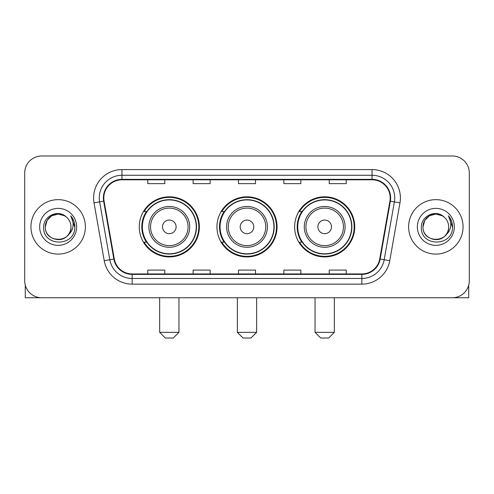 <?xml version="1.0" encoding="UTF-8"?>
<svg xmlns="http://www.w3.org/2000/svg" width="494" height="494" viewBox="0 0 494 494"><rect width="100%" height="100%" fill="white"/><g stroke="black" fill="none" stroke-linecap="round" stroke-linejoin="round"><path stroke-width="0.74" d="M294.634 226.87A30.054 30.054 0 0 0 324.694 256.923A30.054 30.054 0 0 0 354.748 226.87A30.054 30.054 0 0 0 324.694 196.81A30.054 30.054 0 0 0 294.634 226.87M216.946 226.87A30.054 30.054 0 0 0 247 256.923A30.054 30.054 0 0 0 277.054 226.87A30.054 30.054 0 0 0 247 196.81A30.054 30.054 0 0 0 216.946 226.87M139.252 226.87A30.054 30.054 0 0 0 169.306 256.923A30.054 30.054 0 0 0 199.366 226.87A30.054 30.054 0 0 0 169.306 196.81A30.054 30.054 0 0 0 139.252 226.87M146.459 242.177A27.503 27.503 0 0 1 146.459 211.556M224.153 242.177A27.503 27.503 0 0 1 224.153 211.556M301.846 242.177A27.503 27.503 0 0 1 301.846 211.556M24.7 172.993L24.7 280.74A17.012 17.012 0 0 0 41.712 297.752L452.288 297.752A17.012 17.012 0 0 0 469.3 280.74L469.3 172.993A17.012 17.012 0 0 0 452.288 155.981L41.712 155.981A17.012 17.012 0 0 0 24.7 172.993L24.7 280.74M30.937 226.87A27.219 27.219 0 0 0 58.156 254.089A27.219 27.219 0 0 0 85.382 226.87A27.219 27.219 0 0 0 58.156 199.65A27.219 27.219 0 0 0 30.937 226.87A27.219 27.219 0 0 0 58.156 254.089A27.219 27.219 0 0 0 85.382 226.87A27.219 27.219 0 0 0 58.156 199.65A27.219 27.219 0 0 0 30.937 226.87M408.618 226.87A27.219 27.219 0 0 0 435.844 254.089A27.219 27.219 0 0 0 463.063 226.87A27.219 27.219 0 0 0 435.844 199.65A27.219 27.219 0 0 0 408.618 226.87A27.219 27.219 0 0 0 435.844 254.089A27.219 27.219 0 0 0 463.063 226.87A27.219 27.219 0 0 0 435.844 199.65A27.219 27.219 0 0 0 408.618 226.87M103.808 197.946A18.148 18.148 0 0 1 121.956 179.797L372.044 179.797A18.148 18.148 0 0 1 389.914 201.095L379.713 258.942A18.148 18.148 0 0 1 361.843 273.935L132.157 273.935A18.148 18.148 0 0 1 114.287 258.942L104.086 201.095A18.148 18.148 0 0 1 103.808 197.946M103.357 197.946A18.599 18.599 0 0 0 103.641 201.175L113.836 259.023A18.599 18.599 0 0 0 132.157 274.392L361.843 274.392A18.599 18.599 0 0 0 380.164 259.023L390.359 201.175A18.599 18.599 0 0 0 372.044 179.347L121.956 179.347A18.599 18.599 0 0 0 103.357 197.946M94.033 202.867A28.356 28.356 0 0 1 121.956 169.59L372.044 169.59A28.356 28.356 0 0 1 399.967 202.867L389.766 260.715A28.356 28.356 0 0 1 361.843 284.143L132.157 284.143A28.356 28.356 0 0 1 104.234 260.715L94.033 202.867L99.615 201.885A22.681 22.681 0 0 1 121.956 175.265L372.044 175.265A22.681 22.681 0 0 1 394.385 201.885L384.184 259.727A22.681 22.681 0 0 1 361.843 278.474L132.157 278.474A22.681 22.681 0 0 1 109.816 259.727L99.615 201.885A22.681 22.681 0 0 1 99.275 197.946M452.288 155.981L41.712 155.981M41.712 297.752L452.288 297.752M469.3 280.74L469.3 172.993M380.164 259.023L384.184 259.727L394.385 201.885L399.967 202.867M238.491 179.797L238.491 183.638L255.509 183.638L255.509 179.797M193.129 179.797L193.129 183.638L210.141 183.638L210.141 179.797M147.762 179.797L147.762 183.638L164.774 183.638L164.774 179.797M283.859 179.797L283.859 183.638L300.871 183.638L300.871 179.797M329.226 179.797L329.226 183.638L346.238 183.638L346.238 179.797M255.509 273.935L255.509 270.094L238.491 270.094L238.491 273.935M210.141 273.935L210.141 270.094L193.129 270.094L193.129 273.935M164.774 273.935L164.774 270.094L147.762 270.094L147.762 273.935M300.871 273.935L300.871 270.094L283.859 270.094L283.859 273.935M346.238 273.935L346.238 270.094L329.226 270.094L329.226 273.935M66.554 217.187A12.819 12.819 0 0 1 70.975 226.87C71.76 243.4 44.559 243.4 45.343 226.87L47.06 220.46L51.753 215.767L58.156 214.05L64.566 215.767L66.554 217.187C58.687 208.943 43.546 215.73 43.688 226.87C42.249 246.654 74.328 247.173 74.847 227.827L74.872 226.87C74.822 222.664 73.427 218.972 70.679 215.792C72.766 219.225 73.507 222.918 72.89 226.87C72.291 230.229 70.654 232.977 67.981 235.101A12.819 12.819 0 0 0 70.975 226.87C71.76 243.4 44.559 243.4 45.343 226.87C45.145 218.922 53.315 212.241 61.188 214.415M67.981 235.101C61.176 244.295 44.676 238.417 45.343 226.87M39.668 226.87A18.488 18.488 0 0 0 58.156 245.357A18.488 18.488 0 0 0 76.644 226.87A18.488 18.488 0 0 0 58.156 208.382A18.488 18.488 0 0 0 39.668 226.87M70.803 215.934L74.866 227.351M25.268 285.1L25.268 297.752L91.05 297.752M173.277 338.019L165.342 338.019L159.667 332.345L178.952 332.345L173.277 338.019M176.111 226.87A6.805 6.805 0 0 0 169.306 220.065A6.805 6.805 0 0 0 162.501 226.87A6.805 6.805 0 0 0 169.306 233.674A6.805 6.805 0 0 0 176.111 226.87M189.721 226.87A20.415 20.415 0 0 0 169.306 206.455A20.415 20.415 0 0 0 148.892 226.87A20.415 20.415 0 0 0 169.306 247.284A20.415 20.415 0 0 0 189.721 226.87A20.415 20.415 0 0 1 169.306 247.284A20.415 20.415 0 0 1 148.892 226.87M196.248 226.87A26.935 26.935 0 0 0 169.306 199.934A26.935 26.935 0 0 0 142.371 226.87A26.935 26.935 0 0 0 169.306 253.805A26.935 26.935 0 0 0 196.248 226.87M198.798 226.87A29.492 29.492 0 0 1 144.106 242.177L146.842 242.177A27.189 27.189 0 0 0 187.3 247.259A27.189 27.189 0 0 0 187.3 206.48A27.189 27.189 0 0 0 146.842 211.556L144.106 211.556A29.492 29.492 0 0 1 198.798 226.87M250.971 338.019L243.029 338.019L237.361 332.345L256.639 332.345L250.971 338.019M253.805 226.87A6.805 6.805 0 0 0 247 220.065A6.805 6.805 0 0 0 240.195 226.87A6.805 6.805 0 0 0 247 233.674A6.805 6.805 0 0 0 253.805 226.87M267.415 226.87A20.415 20.415 0 0 0 247 206.455A20.415 20.415 0 0 0 226.585 226.87A20.415 20.415 0 0 0 247 247.284A20.415 20.415 0 0 0 267.415 226.87A20.415 20.415 0 0 1 247 247.284A20.415 20.415 0 0 1 226.585 226.87M273.935 226.87A26.935 26.935 0 0 0 247 199.934A26.935 26.935 0 0 0 220.065 226.87A26.935 26.935 0 0 0 247 253.805A26.935 26.935 0 0 0 273.935 226.87M276.492 226.87A29.492 29.492 0 0 1 221.8 242.177L224.529 242.177A27.189 27.189 0 0 0 264.988 247.259A27.189 27.189 0 0 0 264.988 206.48A27.189 27.189 0 0 0 224.529 211.556L221.8 211.556A29.492 29.492 0 0 1 276.492 226.87M328.658 338.019L320.723 338.019L315.048 332.345L334.333 332.345L328.658 338.019M331.499 226.87A6.805 6.805 0 0 0 324.694 220.065A6.805 6.805 0 0 0 317.889 226.87A6.805 6.805 0 0 0 324.694 233.674A6.805 6.805 0 0 0 331.499 226.87M345.108 226.87A20.415 20.415 0 0 0 324.694 206.455A20.415 20.415 0 0 0 304.279 226.87A20.415 20.415 0 0 0 324.694 247.284A20.415 20.415 0 0 0 345.108 226.87A20.415 20.415 0 0 1 324.694 247.284A20.415 20.415 0 0 1 304.279 226.87M351.629 226.87A26.935 26.935 0 0 0 324.694 199.934A26.935 26.935 0 0 0 297.752 226.87A26.935 26.935 0 0 0 324.694 253.805A26.935 26.935 0 0 0 351.629 226.87M354.179 226.87A29.492 29.492 0 0 1 299.488 242.177L302.223 242.177A27.189 27.189 0 0 0 342.682 247.259A27.189 27.189 0 0 0 342.682 206.48A27.189 27.189 0 0 0 302.223 211.556L299.488 211.556A29.492 29.492 0 0 1 354.179 226.87M468.732 285.1L468.732 297.752L402.95 297.752M444.236 217.187A12.819 12.819 0 0 1 448.657 226.87C449.441 243.4 422.24 243.4 423.025 226.87L424.741 220.46L429.434 215.767L435.844 214.05L442.247 215.767L444.236 217.187C436.375 208.943 421.228 215.73 421.37 226.87C419.931 246.654 452.01 247.173 452.529 227.827L452.553 226.87C452.51 222.664 451.108 218.972 448.361 215.792C450.454 219.225 451.189 222.918 450.571 226.87C449.972 230.229 448.336 232.977 445.662 235.101A12.819 12.819 0 0 0 448.657 226.87C449.441 243.4 422.24 243.4 423.025 226.87C422.827 218.922 430.996 212.241 438.87 214.415M445.662 235.101C438.857 244.295 422.358 238.417 423.025 226.87M417.356 226.87A18.488 18.488 0 0 0 435.844 245.357A18.488 18.488 0 0 0 454.332 226.87A18.488 18.488 0 0 0 435.844 208.382A18.488 18.488 0 0 0 417.356 226.87M448.484 215.934L452.547 227.351M372.044 169.59L372.044 179.347M99.615 201.885L103.641 201.175M132.157 284.143L132.157 274.392M361.843 274.392L361.843 284.143M104.234 260.715L113.836 259.023M390.359 201.175L394.385 201.885M121.956 169.59L121.956 179.347M384.184 259.727L389.766 260.715M188.066 226.87A18.753 18.753 0 0 0 169.306 208.116A18.753 18.753 0 0 0 150.553 226.87A18.753 18.753 0 0 0 169.306 245.623A18.753 18.753 0 0 0 188.066 226.87M265.753 226.87A18.753 18.753 0 0 0 247 208.116A18.753 18.753 0 0 0 228.247 226.87A18.753 18.753 0 0 0 247 245.623A18.753 18.753 0 0 0 265.753 226.87M343.447 226.87A18.753 18.753 0 0 0 324.694 208.116A18.753 18.753 0 0 0 305.934 226.87A18.753 18.753 0 0 0 324.694 245.623A18.753 18.753 0 0 0 343.447 226.87M178.952 297.752L178.952 332.345M159.667 297.752L159.667 332.345M256.639 297.752L256.639 332.345M237.361 297.752L237.361 332.345M334.333 297.752L334.333 332.345M315.048 297.752L315.048 332.345"/></g></svg>
